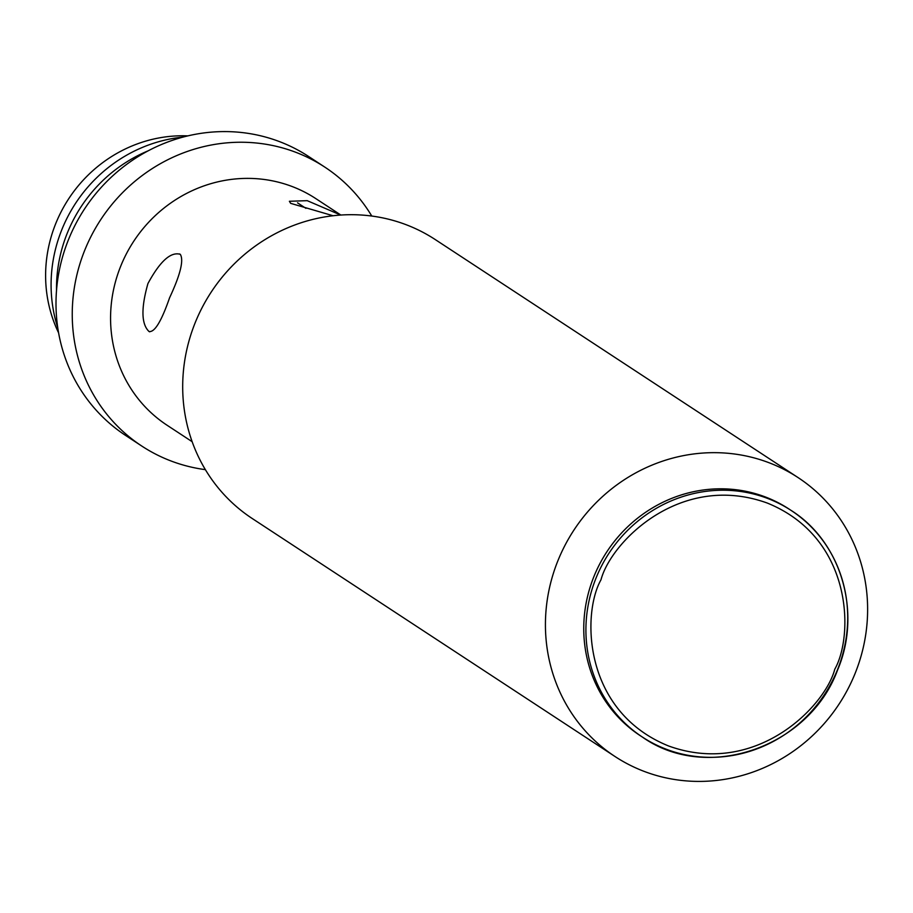 <?xml version="1.0" encoding="UTF-8"?>
<svg xmlns="http://www.w3.org/2000/svg" width="913" height="913" viewBox="0 0 913 913"><rect width="100%" height="100%" fill="white"/><g stroke="black" fill="none" stroke-linecap="round" stroke-linejoin="round"><path stroke-width="1.37" d="M640.298 735.695A135.535 128.836 -56.7 0 1 594.055 576.217A135.535 128.836 -56.7 0 1 788.992 509.043L791.16 510.458A135.535 128.836 -56.7 0 1 837.404 669.937A135.535 128.836 -56.7 0 1 642.467 737.111A135.535 128.836 -56.7 0 1 596.212 577.632A135.535 128.836 -56.7 0 1 791.16 510.458C841.672 542.174 861.975 613.045 837.552 670.085C809.249 747.279 706.959 782.863 642.467 737.111L640.298 735.695M854.945 673.84A166.817 158.565 -56.7 0 1 615.02 756.523A166.817 158.565 -56.7 0 1 558.105 560.24A166.817 158.565 -56.7 0 1 798.03 477.556A166.817 158.565 -56.7 0 1 854.945 673.84M798.03 477.556L435.296 239.594A166.817 158.565 123.3 0 0 195.371 322.266A166.817 158.565 123.3 0 0 252.285 518.55L615.02 756.523M641.383 736.403A135.535 128.836 -56.7 0 1 594.055 576.217A135.535 128.836 -56.7 0 1 790.076 509.751M169.601 297.752C161.361 321.502 154.48 332.731 148.967 331.453C141.31 324.104 140.979 308.126 147.94 283.544C160.026 261.244 170.811 251.497 180.283 254.328C183.947 260.171 180.386 274.642 169.601 297.752M149.686 331.83L148.967 331.453M340.846 215.034L315.818 198.612A135.535 128.836 123.3 0 0 120.87 265.786A135.535 128.836 123.3 0 0 167.125 425.275L192.152 441.698M333.062 215.742L290.676 203.359L289.387 201.282L307.213 200.666L340.697 215.046M371.762 216.039A166.817 158.565 123.3 0 0 324.845 167.136A166.817 158.565 123.3 0 0 84.92 249.808A166.817 158.565 123.3 0 0 141.846 446.092A166.817 158.565 123.3 0 0 205.379 469.647M324.845 167.136L308.605 156.477A166.817 158.565 123.3 0 0 68.68 239.16A166.817 158.565 123.3 0 0 125.595 435.444L141.846 446.092M148.146 150.828A143.877 136.767 123.3 0 0 67.436 232.758A143.877 136.767 123.3 0 0 56.515 290.505M183.034 137.087A143.877 136.767 123.3 0 0 62.016 229.209A143.877 136.767 123.3 0 0 57.804 327.972M187.861 135.877A135.535 128.836 123.3 0 0 55.91 223.171A135.535 128.836 123.3 0 0 58.615 332.891M179.496 253.928L180.283 254.328M601.005 579.766C610.74 542.436 680.037 471.576 767.217 503.029C853.05 537.791 853.895 635.494 834.779 669.229C825.044 706.559 755.747 777.42 668.567 745.967C582.734 711.204 581.889 613.502 601.005 579.766M305.923 208.335L297.547 202.846"/></g></svg>
